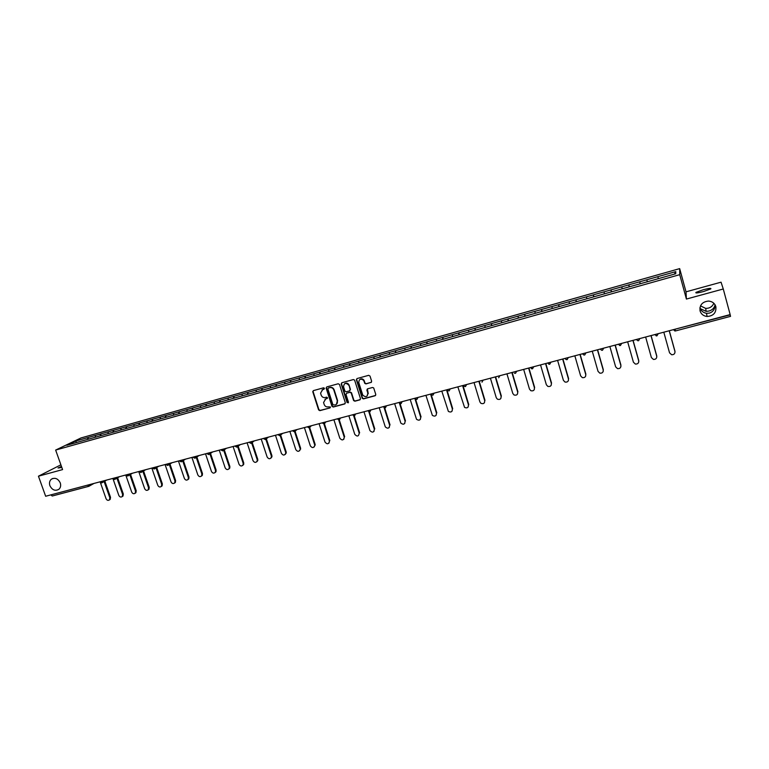 <?xml version="1.0" encoding="UTF-8"?>
<svg xmlns="http://www.w3.org/2000/svg" width="769" height="769" viewBox="0 0 769 769"><rect width="100%" height="100%" fill="white"/><g stroke="black" fill="none" stroke-linecap="round" stroke-linejoin="round"><path stroke-width="1.15" d="M715.083 304.803C714.391 307.956 712.354 310.042 708.97 311.041L706.182 311.368L700.463 308.744L699.896 307.85M700.492 305.87L705.663 308.388C709.576 308.436 712.296 306.725 713.834 303.255M699.867 308.004C701.136 310.974 703.347 312.743 706.519 313.31L709.364 313.118C712.757 312.07 714.709 309.542 715.228 305.524L715.237 305.072M700.059 310.916C701.136 314.175 703.481 316.04 707.076 316.492C713.478 315.992 716.41 312.714 715.872 306.668C714.737 303.274 712.286 301.41 708.528 301.063C702.289 301.756 699.463 305.043 700.059 310.916M49.889 485.691C52.205 490.103 55.214 491.295 58.905 489.286C60.626 487.671 61.078 485.537 60.261 482.903C58.021 478.568 55.06 477.328 51.388 479.183C49.552 480.788 49.053 482.961 49.889 485.691M324.499 388.316L323.595 387.797L313.416 390.614L312.743 391.652L318.587 409.906L319.866 410.646L330.045 407.906L330.487 407.022L328.267 406.859C326.344 407.166 324.979 406.368 324.172 404.475L323.576 402.514L325.729 398.928L327.517 397.746L326.594 397.16L325.277 397.525C323.355 397.833 321.99 397.044 321.173 395.151L320.567 393.142L322.73 389.575L324.499 388.316M703.52 291.557C697.646 293.056 695.138 293.325 696.003 292.374L703.193 289.759C709.066 288.26 711.575 287.981 710.739 288.933L703.52 291.557M61.837 467.475L58.021 468.013L61.453 466.408M370.966 382.529L371.638 381.232L370.014 376.07L368.697 375.32L357.056 378.54L356.403 379.828L362.266 398.323L363.487 398.88L375.128 395.747L375.791 394.459L373.686 387.932L372.523 387.489L367.534 388.845L366.871 390.133L367.842 393.209C367.467 396.919 365.784 397.573 362.805 395.179L358.767 382.587C359.046 378.973 360.69 378.242 363.689 380.405L364.794 383.414L365.977 383.904L371.427 382.251M686.409 299.064L723.273 288.99L730.156 314.588L45.65 496.255L38.45 476.194L62.587 469.59L55.647 450.076L679.729 274.668L686.409 299.064L686.015 291.836L679.671 268.621L679.729 274.668M339.504 384.5L338.206 383.76L326.796 386.913L326.133 388.095L331.958 406.292L333.237 407.041L344.647 403.965L345.3 402.696L339.504 384.5M341.859 382.751L353.375 379.559L354.596 380.097L360.469 398.602L359.815 399.88L354.874 401.207L353.615 400.572L351.183 392.949L349.933 392.325L346.665 393.209L346.012 394.487L348.453 402.168L347.107 402.581L341.205 384.029L341.859 382.751M679.671 268.621L80.956 437.965L55.647 450.076M647.373 281.771L646.816 279.772L647.258 281.81M646.816 279.772L675.788 271.63L675.74 273.745L646.239 282.088M646.248 282.05L66.797 445.261L75.573 441.06L87.839 437.59L87.57 439.416M88.55 439.137L87.839 437.59M87.983 437.523L100.499 434.024L100.249 435.84M101.21 435.571L100.499 434.024M100.643 433.947L113.274 430.419L113.033 432.245M113.985 431.976L113.274 430.419M113.418 430.342L126.164 426.776L125.933 428.612M126.866 428.343L126.164 426.776M126.299 426.708L139.17 423.104L138.958 424.969M139.871 424.68L139.17 423.104M139.304 423.037L152.3 419.403L152.099 421.268M152.993 420.979L152.3 419.403M152.435 419.326L165.546 415.654L165.354 417.538M166.239 417.25L165.546 415.654M165.671 415.596L178.917 411.886L178.744 413.76M179.61 413.501L178.917 411.886M179.042 411.819L192.413 408.079L192.25 409.964M193.106 409.714L192.413 408.079M192.538 408.012L206.025 404.234L205.89 406.119M206.726 405.878L206.025 404.234M206.15 404.167L219.78 400.351L219.655 402.245M220.472 402.014L219.78 400.351M219.896 400.284L233.651 396.429L233.545 398.332M234.343 398.102L233.651 396.429M233.766 396.371L247.666 392.478L247.57 394.382M248.349 394.161L247.666 392.478M247.781 392.411L261.806 388.489L261.729 390.392M262.489 390.181L261.806 388.489M261.912 388.422L276.081 384.452L276.023 386.365M276.763 386.153L276.081 384.452M276.186 384.394L290.499 380.386L290.461 382.299M291.172 382.097L290.499 380.386M290.605 380.328L305.053 376.281L305.033 378.194M305.726 378.002L305.053 376.281M305.149 376.214L319.75 372.129L319.741 374.051M320.423 373.859L319.75 372.129M319.846 372.071L334.582 367.938L334.602 369.87M335.255 369.687L334.582 367.938M334.678 367.88L349.568 363.708L349.607 365.64M350.231 365.467L349.568 363.708M349.664 363.65L364.698 359.44L364.756 361.372M365.362 361.199L364.698 359.44M364.785 359.383L379.982 355.124L380.059 357.066M380.636 356.903L379.982 355.124M380.069 355.067L395.42 350.77L395.506 352.711M396.064 352.558L395.42 350.77M395.497 350.712L411.002 346.367L411.117 348.319M411.646 348.165L411.002 346.367M411.079 346.319L426.747 341.926L426.882 343.878M427.391 343.733L426.747 341.926M426.814 341.869L442.646 337.437L442.809 339.389M443.28 339.254L442.646 337.437M442.713 337.389L458.718 332.9L458.891 334.861M459.343 334.736L458.718 332.9M458.776 332.852L474.944 328.325L475.136 330.286M475.569 330.161L474.944 328.325M475.002 328.276L491.333 323.691L491.554 325.662M491.958 325.547L491.333 323.691M491.391 323.643L507.896 319.02L508.146 320.99M508.511 320.884L507.896 319.02M507.944 318.972L524.631 314.29L524.9 316.27M525.246 316.174L524.631 314.29M524.679 314.252L541.539 309.523L541.837 311.503M542.145 311.407L541.539 309.523M541.578 309.474L558.63 304.697L558.948 306.677M559.226 306.6L558.63 304.697M558.659 304.659L575.894 299.823L576.231 301.813M576.481 301.736L575.894 299.823M575.923 299.785L593.341 294.902L593.706 296.892M593.928 296.824L593.341 294.902M593.36 294.854L610.971 289.923L611.365 291.912M611.557 291.864L610.971 289.923M610.99 289.884L628.792 284.895L629.215 286.885M629.369 286.847L628.792 284.895M628.811 284.857L646.806 279.81M639.741 281.8L640.173 283.761M621.804 286.866L622.208 288.827M604.059 291.874L604.434 293.835M586.497 296.834L586.843 298.785M569.118 301.736L569.445 303.688M551.921 306.591L552.229 308.532M534.907 311.397L535.186 313.339M518.066 316.146L518.325 318.087M501.398 320.856L501.638 322.788M484.903 325.508L485.114 327.44M468.581 330.122L468.763 332.045M452.412 334.678L452.576 336.601M436.417 339.196L436.561 341.119M420.576 343.666L420.691 345.579M404.888 348.097L404.994 350.01M389.364 352.481L389.45 354.384M373.994 356.816L374.051 358.719M358.767 361.113L358.815 363.016M343.695 365.371L343.724 367.265M328.767 369.581L328.776 371.475M313.983 373.753L313.973 375.647M299.343 377.887L299.314 379.809M284.847 381.982L284.799 383.894M270.486 386.038L270.419 387.941M256.26 390.056L256.183 391.95M242.168 394.026L242.072 395.929M228.21 397.967L228.095 399.861M214.388 401.87L214.253 403.763M200.69 405.734L200.546 407.628M187.117 409.569L186.954 411.453M173.669 413.366L173.496 415.241M160.346 417.125L160.154 418.999M147.148 420.854L146.946 422.719M134.066 424.546L133.844 426.411M121.108 428.198L120.877 430.063M108.266 431.832L108.016 433.687M95.539 435.417L95.269 437.273M51.004 494.842L87.647 485.114M88.714 486.335L52.234 496.015L51.071 495.044M75.573 441.06L76.564 442.511M60.895 464.822L38.45 476.194M723.273 288.99L721.053 282.185L686.015 291.836M730.089 314.608L730.55 316.357L675.499 330.939L730.55 316.357M657.87 276.686L658.331 278.647M675.788 271.63L674.403 274.12M324.047 389.21L322.038 389.864M324.979 399.246L327.392 398.332M313.339 390.642L313.127 391.661L318.924 409.666L320.192 410.406L330.045 407.906M326.71 386.942L326.46 387.884L332.275 406.061L333.563 406.801L345.108 403.677M328.632 387.816L327.844 388.874L332.948 404.83L335.246 404.975C337.033 404.283 337.726 402.956 337.331 400.976L333.833 390.027C333.015 388.114 331.641 387.326 329.709 387.643L328.315 388.037L329.709 387.643M336.399 404.369L337.312 400.918M330.036 387.432C331.968 387.105 333.342 387.903 334.15 389.806L337.629 400.687M346.521 393.267L350.231 392.094L351.481 392.719L353.923 400.341L355.172 400.976L360.286 399.582M341.744 382.789L341.523 383.818L347.415 402.35L348.367 402.812M348.79 385.384L348.655 385.029C345.714 382.433 344.022 383.029 343.57 386.826L344.945 391.133L346.213 391.796L349.482 390.902L350.135 389.623L348.963 384.817C347.828 383.039 346.406 382.654 344.704 383.644M349.933 390.633L350.135 389.623M349.097 385.173L350.443 389.402M359.882 379.415C361.401 378.444 362.776 378.704 363.987 380.194L365.083 383.202L366.265 383.683L371.254 382.318M367.121 396.073L367.842 393.209M367.361 388.912L368.13 392.988M356.922 378.588L356.701 379.617L362.564 398.092L363.785 398.65L375.608 395.439M100.431 482.672L106.074 498.725C106.987 500.398 108.121 500.773 109.477 499.85L109.823 497.754L110.525 497.322L110.178 499.417L109.448 499.869M110.525 497.322L104.844 481.125M109.823 497.754L104.123 481.538M113.043 478.895L118.83 495.419C119.772 497.12 120.925 497.485 122.29 496.514L122.607 494.438L123.309 494.015L122.982 496.082L122.233 496.572M123.309 494.015L117.628 477.76M122.607 494.438L116.926 478.174M125.751 475.002L131.701 492.093C132.672 493.823 133.844 494.169 135.219 493.15L135.517 491.103L136.2 490.68L135.902 492.718L135.133 493.237M136.2 490.68L130.538 474.367M135.517 491.103L129.846 474.771M138.747 471.551L144.687 488.728C145.697 490.487 146.889 490.833 148.273 489.738L148.542 487.729L149.215 487.306L148.946 489.315L148.157 489.882M149.215 487.306L143.553 470.945M148.542 487.729L142.88 471.349M151.849 468.071L157.799 485.335C158.837 487.133 160.058 487.459 161.452 486.296L161.692 484.326L162.346 483.903L162.105 485.873L161.298 486.479M162.346 483.903L156.703 467.494M161.692 484.326L156.04 467.898M165.085 464.563L171.035 481.903C172.102 483.749 173.342 484.047 174.746 482.817L174.957 480.894L175.592 480.471L175.39 482.394L174.553 483.057M175.592 480.471L169.959 464.005M174.957 480.894L169.315 464.409M178.437 461.016L184.387 478.453C185.502 480.337 186.761 480.615 188.174 479.298L188.347 477.424L188.972 477.011L188.799 478.876L187.934 479.596M188.972 477.011L183.349 460.487M188.347 477.424L182.714 460.881M191.914 457.44L197.854 474.963C199.027 476.886 200.315 477.145 201.718 475.732L201.853 473.925L202.468 473.512L202.334 475.319L201.44 476.107M202.468 473.512L196.854 456.94M201.853 473.925L196.23 457.324M205.515 453.825L211.456 471.445C212.677 473.416 213.993 473.646 215.397 472.128L215.493 470.397L216.089 469.984L216.002 471.714L215.08 472.589M216.089 469.984L210.485 453.345M215.493 470.397L209.879 453.739M219.242 450.182L225.182 467.888C226.471 469.917 227.807 470.109 229.21 468.465L229.258 466.831L229.844 466.427L229.787 468.061L228.835 469.023M229.844 466.427L224.25 449.721M229.258 466.831L223.654 450.115M233.103 446.51L239.044 464.303C240.399 466.379 241.764 466.533 243.148 464.764L243.158 463.236L243.725 462.832L243.715 464.361L242.735 465.437M243.725 462.832L238.13 446.058M243.158 463.236L237.256 445.52M247.089 442.79L253.03 460.679C254.472 462.823 255.866 462.928 257.211 461.006L257.182 459.602L257.73 459.208L257.769 460.602L256.759 461.804M257.73 459.208L252.155 442.358M257.182 459.602L251.29 441.829M261.22 439.041L267.151 457.026C268.689 459.228 270.111 459.285 271.409 457.199L271.342 455.94L271.88 455.536L271.947 456.796L270.909 458.141M271.88 455.536L266.045 437.849M271.342 455.94L265.459 438.099M275.475 435.264L281.406 453.335C283.05 455.604 284.492 455.604 285.732 453.335L285.635 452.239L286.155 451.845L286.251 452.931L285.212 454.45M286.155 451.845L280.339 434.091M285.635 452.239L279.762 434.322M289.875 431.438L295.796 449.605C297.565 451.941 299.035 451.874 300.189 449.404L299.641 450.711M300.573 448.106L294.767 430.304M300.073 448.5L294.21 430.505M304.409 427.583L310.33 445.847C312.243 448.24 313.714 448.106 314.761 445.424L314.213 446.933M315.127 444.338L309.34 426.468M314.636 444.732L309.205 427.958M319.077 423.69L324.999 442.05C327.065 444.511 328.555 444.29 329.459 441.396L328.93 443.127M329.824 440.541L324.047 422.585M329.353 440.925L323.912 424.036M333.9 419.759L339.811 438.215C342.051 440.724 343.532 440.426 344.272 437.311L343.791 439.272M344.656 436.696L339.312 419.98L340.292 418.057L337.37 418.836M344.204 437.08L338.754 420.037M348.857 415.789L354.769 434.341C357.181 436.898 358.662 436.513 359.21 433.197L353.73 415.962M359.21 433.197L359.642 432.812L354.298 416M363.968 411.771L369.937 430.611C372.417 432.976 373.888 432.534 374.359 429.275L373.955 431.447M368.264 393.661L368.024 393.074M374.772 428.9L369.408 411.934M374.359 429.275L368.832 411.79M379.223 407.724L385.288 426.891C387.836 429.006 389.287 428.477 389.652 425.315L389.268 427.477M390.046 424.94L384.663 407.781M389.652 425.315L384.058 407.483M394.641 403.638L400.822 423.113C403.398 424.988 404.83 424.382 405.1 421.316L404.734 423.459M405.474 420.941L400.043 403.523M405.1 421.316L399.371 402.927M410.204 399.505L416.51 419.278C419.115 420.922 420.508 420.249 420.71 417.279L420.355 419.393M421.066 416.913L415.548 399.101M420.71 417.279L414.818 398.275M425.92 395.333L432.361 415.375C434.966 416.808 436.34 416.077 436.465 413.193L436.129 415.289M436.802 412.828L431.13 394.391M436.465 413.193L430.582 394.093M441.8 391.113L448.375 411.415C450.97 412.655 452.307 411.876 452.383 409.07L452.076 411.136M452.701 408.714L446.904 389.758M452.383 409.07L446.51 389.864M457.843 386.865L464.553 407.397C467.129 408.464 468.436 407.628 468.465 404.907L468.177 406.936M468.763 404.561L462.976 385.5M468.465 404.907L462.602 385.596M474.04 382.558L479.904 401.947L480.885 403.312C483.441 404.225 484.72 403.35 484.71 400.707L484.451 402.687M484.979 400.361L479.202 381.193M484.71 400.707L478.856 381.28M490.411 378.213L496.265 397.717L497.38 399.169C499.908 399.947 501.157 399.044 501.119 396.458L500.888 398.38M501.369 396.112L495.601 376.839M501.119 396.458L495.274 376.925M506.944 373.83L512.788 393.44L514.028 394.968C516.537 395.622 517.758 394.689 517.7 392.171L517.508 394.026M517.922 391.825L512.164 372.446M517.7 392.171L511.856 372.523M523.66 369.389L529.485 389.114L530.85 390.71C533.33 391.267 534.532 390.306 534.445 387.836L534.292 389.614M534.647 387.489L528.899 368.005M534.445 387.836L528.62 368.072M540.54 364.91L546.355 384.75L547.836 386.403C550.296 386.865 551.469 385.875 551.373 383.452L551.258 385.144M551.556 383.116L545.807 363.516M551.373 383.452L545.548 363.583M557.592 360.382L563.408 380.338L564.984 382.039C567.426 382.414 568.589 381.414 568.464 379.021L568.397 380.617M568.627 378.694L562.898 358.979M568.464 379.021L562.658 359.036M574.837 355.807L580.633 375.878L582.306 377.617C584.728 377.925 585.872 376.906 585.747 374.551L585.718 376.022M585.882 374.224L580.162 354.394M585.747 374.551L579.951 354.451M592.255 351.183L598.042 371.369L599.81 373.148C602.214 373.388 603.348 372.35 603.213 370.033L603.223 371.36M603.319 369.716L597.609 349.76M603.213 370.033L597.426 349.818M609.855 346.511L615.633 366.813L617.488 368.62C619.881 368.812 621.006 367.755 620.852 365.458L620.9 366.63M620.939 365.15L615.248 345.089M620.852 365.458L615.085 345.127M627.648 341.792L633.416 362.209L635.348 364.054C637.732 364.179 638.847 363.112 638.693 360.844L638.77 361.834M638.751 360.536L633.07 340.35M638.693 360.844L632.935 340.388M645.633 337.024L651.381 357.556L653.4 359.421C655.765 359.507 656.87 358.431 656.716 356.182L656.803 356.96M656.755 355.874L651.083 335.572M656.716 356.182L650.978 335.601M663.81 332.198L669.549 352.856L671.635 354.74C674 354.788 675.095 353.692 674.942 351.462L675.028 352.019M674.942 351.164L669.29 330.737M674.942 351.462L669.213 330.766M88.944 486.277L87.714 485.316L89.704 484.566L88.944 486.277M674.951 329.238L730.156 314.867M675.028 329.488L675.499 330.939L673.24 329.718L675.028 329.488M101.777 482.874L102.537 481.163L99.883 481.865M112.832 478.424L115.504 477.722L114.725 479.452M125.895 474.963L128.577 474.252L127.798 475.992M152.387 467.927L155.107 467.206L154.29 468.965M165.825 464.361L168.555 463.64L167.729 465.408M179.388 460.766L182.128 460.035L181.292 461.813M193.067 457.132L195.826 456.402L194.98 458.189M206.89 453.46L209.658 452.73L208.803 454.537M222.75 450.836L223.616 449.019M234.92 446.03L237.717 445.28L236.833 447.106M249.127 442.252L251.944 441.502L251.05 443.338M263.488 438.445L266.314 437.696L265.411 439.541M277.974 434.6L280.829 433.841L279.906 435.696M292.604 430.717L295.479 429.958L294.537 431.822M309.321 427.91L310.272 426.026M322.298 422.835L325.21 422.066L324.239 423.95M352.587 414.799L355.538 414.01L354.538 415.933M367.947 410.723L370.918 409.925L369.908 411.857M383.462 406.609L386.471 405.801L385.442 407.743M399.13 402.447L402.168 401.639M414.962 398.246L418.028 397.429M430.948 393.997L434.052 393.17M447.106 389.71L450.23 388.883L449.144 390.873M463.428 385.384L466.591 384.538L465.485 386.547M479.914 381.001L483.105 380.155L481.99 382.174L483.047 380.174M496.572 376.579L499.802 375.724L498.668 377.752L499.735 375.743M513.413 372.119L516.672 371.244L515.518 373.292M530.427 367.601L533.715 366.726L532.542 368.784M547.615 363.035L550.94 362.151L549.758 364.227M567.07 359.632L566.186 359.604L567.118 359.642L568.281 357.604L564.984 358.421M568.262 357.556L567.147 359.613M584.661 354.98L583.806 354.97L584.7 354.99L585.872 352.942L582.546 353.759M585.853 352.884L584.719 354.961M602.435 350.27L601.618 350.27L602.473 350.279L603.655 348.222L600.301 349.049M618.238 344.291L621.708 343.368L620.448 345.502L621.612 343.397M638.558 340.705L637.789 340.725L638.587 340.715L639.798 338.639L636.367 339.475M639.779 338.571L638.597 340.696M654.707 334.611L658.254 333.669L656.947 335.832M140.987 472.493L141.775 470.753L139.083 471.464M223.616 449.029L220.838 449.759M310.263 426.036L307.379 426.795M401.13 403.59L402.158 401.639L401.072 403.619L399.419 402.985M416.971 399.39L418.019 397.429L416.923 399.428L415.356 398.919M432.976 395.151L434.043 393.18M515.422 373.311L514.394 373.205L515.48 373.321L516.595 371.264M532.456 368.803L530.447 367.678M549.672 364.246L547.643 363.112M566.186 359.604L565.013 358.498M583.806 354.97L582.566 353.827M601.618 350.27L600.31 349.107M602.483 350.26L603.636 348.165M620.4 345.512L618.247 344.339M637.789 340.725L636.386 339.523M656.178 335.88L656.937 335.851L654.717 334.65M675.48 330.92L674.749 330.968M705.663 308.388L706.182 311.368M706.519 313.31L707.076 316.492M696.003 292.374L696.166 292.951M700.463 308.744L700.694 309.599M52.234 496.015L88.848 486.316L93.981 483.432M99.941 482.028L101.681 482.922L106.708 480.048M112.88 478.587L114.629 479.491L119.56 476.645M125.953 475.117L127.702 476.03L132.518 473.204M139.141 471.618L140.89 472.531L145.591 469.734M152.445 468.09L154.204 469.013L158.779 466.235M165.883 464.524L167.642 465.447L172.093 462.698M179.437 460.919L181.205 461.861L185.512 459.141M193.125 457.286L194.893 458.228L199.046 455.546M206.938 453.623L208.716 454.575L212.705 451.922M220.886 449.913L222.664 450.874L226.471 448.269M234.968 446.183L236.756 447.145L240.351 444.588M249.185 442.406L250.973 443.377L254.337 440.868M263.536 438.599L265.334 439.58L268.429 437.128M278.022 434.745L279.829 435.735L282.627 433.36M292.653 430.861L294.469 431.861L296.93 429.563M307.427 426.939L309.253 427.949L311.349 425.738M322.346 422.979L324.172 423.988L325.873 421.883M337.418 418.98L339.254 419.999L340.523 418M352.635 414.943L354.48 415.962L355.528 414.02M368.034 410.954L369.851 411.896L370.908 409.944M383.644 407.003L385.384 407.781L386.442 405.811M431.457 394.776L432.928 395.189L434.004 393.209M447.712 390.585L449.096 390.902L450.182 388.893M464.14 386.326L465.437 386.576L466.523 384.558M531.485 368.726L532.513 368.812L533.638 366.746M548.749 364.189L549.729 364.246L550.864 362.17M619.612 345.531L620.429 345.521M656.937 335.851L658.149 333.698M52.782 478.453L51.388 479.183M109.477 499.85L110.178 499.417M122.29 496.514L122.982 496.082M135.219 493.15L135.902 492.718M148.273 489.738L148.946 489.315M161.452 486.296L162.105 485.873M174.746 482.817L175.39 482.394M188.174 479.298L188.799 478.876M201.718 475.732L202.334 475.319M215.397 472.128L216.002 471.714M229.21 468.465L229.787 468.061M243.148 464.764L243.715 464.361M257.211 461.006L257.769 460.602M271.409 457.199L271.947 456.796M285.732 453.335L286.251 452.931M300.189 449.404L300.689 449.009M314.761 445.424L315.242 445.04"/></g></svg>
